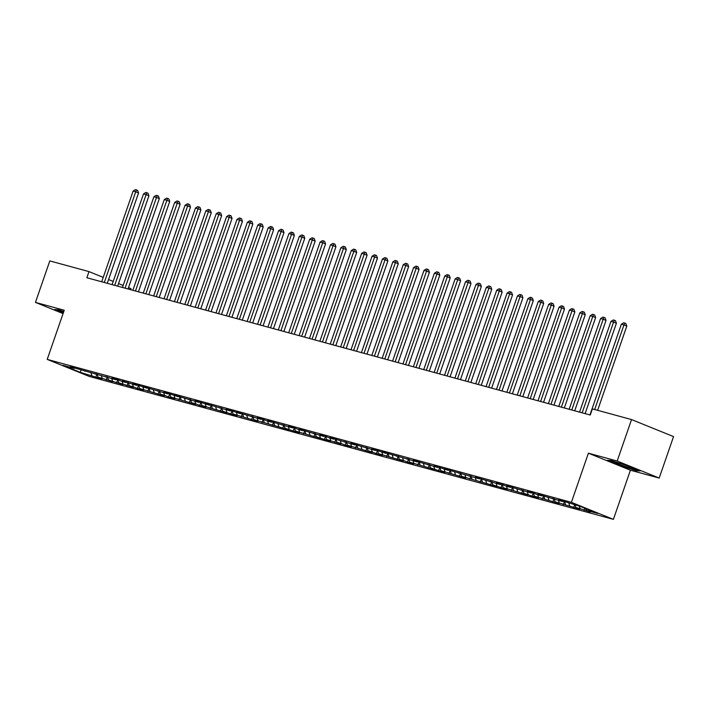 <?xml version="1.0" encoding="UTF-8"?>
<svg xmlns="http://www.w3.org/2000/svg" width="709" height="709" viewBox="0 0 709 709"><rect width="100%" height="100%" fill="white"/><g stroke="black" fill="none" stroke-linecap="round" stroke-linejoin="round"><path stroke-width="1.06" d="M659.193 478.061L617.184 461.036L588.408 453.184L630.416 470.218L659.193 478.061L673.55 436.593L631.542 419.568L592.378 408.889L590.251 415.031L86.844 277.742L88.971 271.6L49.807 260.921L35.45 302.388L63.066 313.582M630.416 470.218L613.4 519.36L89.21 376.417L47.211 359.383L571.392 502.335L613.4 519.36M130.616 289.68L130.979 288.634L128.506 287.632M80.932 370.204L80.383 372.376L95.839 377.126L102.069 378.828L98.037 377.197L102.193 378.331L112.456 381.664L108.424 380.024L122.843 384.491L118.82 382.86L133.23 387.327L129.206 385.696L133.363 386.822L137.386 388.461L143.626 390.163L139.593 388.523L164.399 395.826L160.367 394.195L164.523 395.321L168.556 396.96L174.786 398.662L170.754 397.022L195.56 404.325L191.536 402.694L195.684 403.82L199.716 405.459L205.947 407.161L201.923 405.521L226.729 412.824L222.697 411.185L230.886 413.959L237.116 415.651L233.084 414.021L257.89 421.323L253.857 419.684L289.059 429.822L285.027 428.183L293.207 430.957L299.446 432.65L295.414 431.019L320.22 438.322L316.187 436.682L324.376 439.456L330.607 441.149L326.574 439.518L340.994 443.985L336.97 442.354L341.118 443.479L345.15 445.119L351.38 446.821L347.357 445.181L372.163 452.484L368.131 450.853L372.287 451.979L376.319 453.618L382.55 455.32L378.517 453.68L403.324 460.983L399.291 459.352L403.448 460.478L407.48 462.117L413.71 463.819L409.687 462.179L434.493 469.482L430.46 467.843L438.641 470.616L444.88 472.318L440.847 470.679L465.653 477.981L461.621 476.342L496.814 486.48L492.79 484.841L500.971 487.615L507.21 489.307L503.177 487.677L527.983 494.979L523.951 493.34L532.14 496.114L538.37 497.807L534.338 496.176L559.144 503.479L555.12 501.839L579.927 509.142L575.894 507.511L580.051 508.637L590.313 511.978L586.281 510.338L585.758 508.61M80.383 372.376L62.897 365.286L74.321 368.405L74.906 368.033M586.281 510.338L597.705 513.458L580.228 506.368L564.763 501.618L558.532 499.916L562.565 501.555L537.759 494.253L541.791 495.883L537.635 494.758L533.602 493.118L527.372 491.417L531.395 493.056L506.589 485.754L510.622 487.384L506.465 486.259L502.442 484.619L496.203 482.918L500.235 484.557L475.429 477.254L479.461 478.894L444.268 468.755L448.292 470.395L440.112 467.621L433.873 465.928L437.905 467.559L413.099 460.256L417.131 461.896L381.938 451.757L385.962 453.397L377.782 450.623L371.551 448.93L375.575 450.561L350.769 443.258L354.801 444.897L329.995 437.595L334.028 439.226L329.871 438.1L325.839 436.46L319.608 434.759L323.641 436.398L298.835 429.096L302.858 430.726L298.702 429.601L294.678 427.961L288.439 426.26L292.471 427.899L267.665 420.597L271.698 422.227L267.541 421.102L263.509 419.462L257.278 417.761L261.311 419.4L236.505 412.097L240.528 413.737L232.348 410.963L226.118 409.27L230.141 410.901L205.335 403.598L209.368 405.238L201.179 402.464L194.948 400.771L198.981 402.402L174.175 395.099L178.207 396.739L170.018 393.965L163.788 392.272L167.811 393.903L143.005 386.6L147.038 388.24L138.858 385.466L132.618 383.773L136.651 385.404L122.232 380.937L126.264 382.568L122.108 381.442L118.075 379.802L111.845 378.101L115.877 379.74L70.288 366.775L74.321 368.405M580.051 508.637L579.28 506.111M575.894 507.511L575.132 504.976M569.664 505.809L568.893 503.284M565.507 504.675L564.568 501.564M562.565 501.555L563.15 501.174M559.268 502.973L558.506 500.448M555.12 501.839L554.172 498.728M552.178 498.719L552.763 498.347M548.881 500.146L548.119 497.612M544.725 499.012L543.785 495.901M541.791 495.883L542.367 495.511M538.494 497.31L537.732 494.785M534.338 496.176L533.398 493.065M531.395 493.056L531.98 492.675M528.108 494.474L527.345 491.949M523.951 493.34L523.012 490.229M521.009 490.22L521.594 489.848M517.721 491.647L516.958 489.113M513.564 490.513L512.625 487.402M510.622 487.384L511.207 487.012M507.334 488.811L506.563 486.285M503.177 487.677L502.238 484.566M500.235 484.557L500.82 484.176M496.947 485.975L496.176 483.449M492.79 484.841L491.851 481.73M489.848 481.721L490.433 481.349M486.551 483.148L485.789 480.613M482.404 482.014L481.455 478.903M479.461 478.894L480.046 478.513M476.164 480.312L475.402 477.786M472.008 479.178L471.068 476.067M469.074 476.058L469.65 475.677M465.778 477.476L465.015 474.95M461.621 476.342L460.682 473.231M458.679 473.222L459.264 472.85M455.391 474.649L454.629 472.114M451.234 473.515L450.295 470.404M448.292 470.395L448.877 470.014M445.004 471.813L444.242 469.287M440.847 470.679L439.908 467.568M437.905 467.559L438.49 467.178M434.617 468.977L433.846 466.451M430.46 467.843L429.521 464.732M427.518 464.723L428.103 464.351M424.23 466.15L423.459 463.615M420.074 465.015L419.134 461.905M417.131 461.896L417.716 461.515M413.834 463.314L413.072 460.788M409.687 462.179L408.738 459.069M406.744 459.06L407.329 458.688M403.448 460.478L402.685 457.952M399.291 459.352L398.352 456.233M396.358 456.224L396.934 455.852M393.061 457.651L392.299 455.116M388.904 456.516L387.965 453.406M385.962 453.397L386.547 453.016M382.674 454.815L381.912 452.289M378.517 453.68L377.578 450.569M375.575 450.561L376.16 450.188M372.287 451.979L371.525 449.453M368.131 450.853L367.191 447.742M365.188 447.725L365.773 447.352M361.9 449.151L361.129 446.626M357.744 448.017L356.804 444.906M354.801 444.897L355.386 444.516M351.513 446.315L350.742 443.79M347.357 445.181L346.417 442.07M344.414 442.062L344.999 441.689M341.118 443.479L340.355 440.954M336.97 442.354L336.022 439.243M334.028 439.226L334.613 438.853M330.731 440.652L329.969 438.127M326.574 439.518L325.635 436.407M323.641 436.398L324.217 436.017M320.344 437.816L319.582 435.291M316.187 436.682L315.248 433.571M313.245 433.562L313.83 433.19M309.957 434.989L309.195 432.455M305.801 433.855L304.861 430.744M302.858 430.726L303.443 430.354M299.57 432.153L298.808 429.627M295.414 431.019L294.474 427.908M292.471 427.899L293.056 427.518M289.183 429.317L288.412 426.791M285.027 428.183L284.087 425.072M282.085 425.063L282.669 424.691M278.797 426.49L278.025 423.955M274.64 425.356L273.701 422.245M271.698 422.227L272.283 421.855M268.401 423.654L267.639 421.128M264.253 422.52L263.305 419.409M261.311 419.4L261.896 419.019M258.014 420.818L257.252 418.292M253.857 419.684L252.918 416.573M250.924 416.564L251.5 416.192M247.627 417.991L246.865 415.456M243.471 416.857L242.531 413.746M240.528 413.737L241.113 413.356M237.24 415.155L236.478 412.629M233.084 414.021L232.144 410.91M230.141 410.901L230.726 410.52M226.853 412.319L226.091 409.793M222.697 411.185L221.757 408.074M219.755 408.065L220.339 407.693M216.467 409.492L215.696 406.957M212.31 408.357L211.371 405.247M209.368 405.238L209.953 404.857M206.08 406.656L205.309 404.13M201.923 405.521L200.984 402.411M198.981 402.402L199.566 402.03M195.684 403.82L194.922 401.294M191.536 402.694L190.588 399.575M188.594 399.566L189.179 399.194M185.297 400.993L184.535 398.458M181.141 399.858L180.201 396.748M178.207 396.739L178.783 396.358M174.91 398.157L174.148 395.631M170.754 397.022L169.814 393.912M167.811 393.903L168.396 393.53M164.523 395.321L163.761 392.795M160.367 394.195L159.428 391.084M157.425 391.067L158.01 390.694M154.137 392.494L153.374 389.959M149.98 391.359L149.041 388.248M147.038 388.24L147.623 387.858M143.75 389.658L142.979 387.132M139.593 388.523L138.654 385.412M136.651 385.404L137.236 385.031M133.363 386.822L132.592 384.296M129.206 385.696L128.267 382.585M126.264 382.568L126.849 382.195M122.967 383.994L122.205 381.469M118.82 382.86L117.871 379.749M115.877 379.74L116.462 379.359M112.58 381.158L111.818 378.633M108.424 380.024L107.484 376.913M105.49 376.904L106.066 376.532M102.193 378.331L101.431 375.797M98.037 377.197L97.098 374.086M95.095 374.068L95.68 373.696M91.807 375.495L91.044 372.969M84.708 371.241L85.293 370.86M617.184 461.036L631.542 419.568M47.211 359.383L64.227 310.241L35.45 302.388M588.408 453.184L571.392 502.335M123.171 285.47L118.536 283.591M113.201 281.429L108.566 279.55M103.239 277.387L88.971 271.6M63.783 311.508L58.244 309.718L54.54 309.541L63.243 313.068M607.4 460.309L620.047 465.441L636.398 470.741L640.094 470.909L627.447 465.778L611.096 460.478L607.4 460.309M95.839 377.126L96.911 374.033M106.226 379.962L107.298 376.86M116.613 382.798L117.685 379.696M127 385.625L128.072 382.532M137.386 388.461L138.459 385.359M147.773 391.288L148.846 388.195M158.169 394.124L159.241 391.031M168.556 396.96L169.628 393.858M178.943 399.787L180.015 396.694M189.33 402.623L190.402 399.53M199.716 405.459L200.789 402.358M210.103 408.287L211.176 405.193M220.49 411.123L221.562 408.029M230.886 413.959L231.958 410.857M241.273 416.786L242.345 413.693M251.66 419.622L252.732 416.529M262.046 422.458L263.119 419.356M272.433 425.285L273.506 422.192M282.82 428.121L283.892 425.019M293.207 430.957L294.279 427.855M303.603 433.784L304.675 430.691M313.99 436.62L315.062 433.518M324.376 439.456L325.449 436.354M334.763 442.283L335.836 439.19M345.15 445.119L346.222 442.017M355.537 447.955L356.609 444.853M365.924 450.782L366.996 447.689M376.319 453.618L377.392 450.516M386.706 456.445L387.779 453.352M397.093 459.281L398.166 456.188M407.48 462.117L408.552 459.015M417.867 464.944L418.939 461.851M428.254 467.78L429.326 464.687M438.641 470.616L439.713 467.515M449.036 473.444L450.109 470.351M459.423 476.28L460.495 473.187M469.81 479.116L470.882 476.014M480.197 481.943L481.269 478.85M490.584 484.779L491.656 481.686M500.971 487.615L502.043 484.513M511.357 490.442L512.43 487.349M521.753 493.278L522.825 490.176M532.14 496.114L533.212 493.012M542.527 498.941L543.599 495.848M552.914 501.777L553.986 498.675M563.301 504.613L564.373 501.511M573.687 507.44L574.591 504.835M584.074 510.276L584.792 508.22M636.549 470.289L636.398 470.741M107.263 283.316L138.556 192.937L135.72 191.785L104.303 282.51M133.124 191.076L135.446 189.64L136.482 189.923L135.72 191.785L133.124 191.076L101.706 281.801M136.482 189.923L137.617 190.384L138.556 192.937M117.65 286.144L148.943 195.773L146.107 194.62L114.69 285.337M143.51 193.912L145.832 192.467L146.869 192.751L146.107 194.62L143.51 193.912L112.093 284.628M146.869 192.751L148.004 193.211L148.943 195.773M128.037 288.98L159.33 198.6L156.494 197.448L125.076 288.173M153.897 196.739L156.219 195.303L157.256 195.587L156.494 197.448L153.897 196.739L122.48 287.464M157.256 195.587L158.391 196.047L159.33 198.6M63.757 311.579A10.582 0.62 -160.9 0 0 61.071 311.029A10.582 0.62 -160.9 0 0 63.482 312.377M63.367 312.731L55.63 309.594M619.648 463.252A10.582 0.62 -160.9 0 0 613.923 461.798A10.582 0.62 -160.9 0 0 621.696 465.201A10.582 0.62 -160.9 0 0 633.819 468.684A10.582 0.62 -160.9 0 0 626.012 465.405A10.582 0.62 -160.9 0 0 622.085 464.041M638.836 470.395L636.115 470.271L620.269 465.139L608.49 460.363M138.423 291.816L169.726 201.436L166.881 200.284L135.472 291.009M164.284 199.575L166.606 198.139L167.643 198.423L166.881 200.284L164.284 199.575L132.867 290.3M167.643 198.423L168.786 198.883L169.726 201.436M148.81 294.643L180.113 204.263L177.268 203.12L145.859 293.836M174.671 202.411L176.993 200.966L178.039 201.25L177.268 203.12L174.671 202.411L143.262 293.127M178.039 201.25L179.173 201.71L180.113 204.263M159.206 297.479L190.499 207.099L187.663 205.947L156.246 296.672M185.067 205.238L187.389 203.802L188.426 204.086L187.663 205.947L185.067 205.238L153.649 295.963M188.426 204.086L189.56 204.547L190.499 207.099M169.593 300.315L200.886 209.935L198.05 208.783L166.633 299.508M195.454 208.074L197.776 206.638L198.812 206.922L198.05 208.783L195.454 208.074L164.036 298.799M198.812 206.922L199.947 207.382L200.886 209.935M179.98 303.142L211.273 212.762L208.437 211.619L177.02 302.335M205.84 210.91L208.162 209.465L209.199 209.749L208.437 211.619L205.84 210.91L174.423 301.626M209.199 209.749L210.334 210.21L211.273 212.762M190.367 305.978L221.66 215.598L218.824 214.446L187.406 305.171M216.227 213.737L218.549 212.301L219.586 212.585L218.824 214.446L216.227 213.737L184.81 304.462M219.586 212.585L220.721 213.046L221.66 215.598M200.753 308.814L232.047 218.434L229.211 217.282L197.793 308.007M226.614 216.573L228.936 215.137L229.973 215.421L229.211 217.282L226.614 216.573L195.197 307.298M229.973 215.421L231.107 215.882L232.047 218.434M211.14 311.641L242.443 221.261L239.598 220.118L208.189 310.834M237.001 219.409L239.323 217.964L240.36 218.248L239.598 220.118L237.001 219.409L205.583 310.125M240.36 218.248L241.503 218.709L242.443 221.261M221.527 314.477L252.829 224.097L249.985 222.945L218.576 313.67M247.388 222.236L249.71 220.8L250.756 221.084L249.985 222.945L247.388 222.236L215.979 312.961M250.756 221.084L251.89 221.545L252.829 224.097M231.923 317.313L263.216 226.933L260.38 225.781L228.963 316.506M257.784 225.072L260.106 223.636L261.142 223.92L260.38 225.781L257.784 225.072L226.366 315.797M261.142 223.92L262.277 224.372L263.216 226.933M242.31 320.14L273.603 229.76L270.767 228.617L239.35 319.334M268.17 227.908L270.492 226.463L271.529 226.747L270.767 228.617L268.17 227.908L236.753 318.625M271.529 226.747L272.664 227.208L273.603 229.76M252.696 322.976L283.99 232.596L281.154 231.444L249.736 322.17M278.557 230.735L280.879 229.299L281.916 229.583L281.154 231.444L278.557 230.735L247.14 321.461M281.916 229.583L283.051 230.044L283.99 232.596M263.083 325.803L294.377 235.432L291.541 234.28L260.123 324.997M288.944 233.571L291.266 232.135L292.303 232.41L291.541 234.28L288.944 233.571L257.527 324.297M292.303 232.41L293.437 232.871L294.377 235.432M273.47 328.639L304.764 238.259L301.928 237.107L270.51 327.833M299.331 236.407L301.653 234.963L302.69 235.246L301.928 237.107L299.331 236.407L267.913 327.124M302.69 235.246L303.824 235.707L304.764 238.259M283.857 331.475L315.159 241.095L312.314 239.943L280.906 330.669M309.718 239.234L312.04 237.799L313.077 238.082L312.314 239.943L309.718 239.234L278.3 329.96M313.077 238.082L314.22 238.543L315.159 241.095M294.244 334.302L325.546 243.931L322.701 242.779L291.293 333.496M320.105 242.07L322.427 240.626L323.472 240.909L322.701 242.779L320.105 242.07L288.696 332.796M323.472 240.909L324.607 241.37L325.546 243.931M304.64 337.138L335.933 246.759L333.097 245.606L301.679 336.332M330.5 244.906L332.822 243.462L333.859 243.745L333.097 245.606L330.5 244.906L299.083 335.623M333.859 243.745L334.994 244.206L335.933 246.759M315.026 339.974L346.32 249.595L343.484 248.442L312.066 339.168M340.887 247.733L343.209 246.298L344.246 246.581L343.484 248.442L340.887 247.733L309.47 338.459M344.246 246.581L345.38 247.042L346.32 249.595M325.413 342.801L356.707 252.431L353.871 251.278L322.453 341.995M351.274 250.569L353.596 249.125L354.633 249.408L353.871 251.278L351.274 250.569L319.856 341.286M354.633 249.408L355.767 249.869L356.707 252.431M335.8 345.637L367.094 255.258L364.258 254.106L332.84 344.831M361.661 253.397L363.983 251.961L365.02 252.244L364.258 254.106L361.661 253.397L330.243 344.122M365.02 252.244L366.154 252.705L367.094 255.258M346.187 348.474L377.48 258.094L374.644 256.942L343.227 347.667M372.048 256.233L374.37 254.797L375.407 255.08L374.644 256.942L372.048 256.233L340.63 346.958M375.407 255.08L376.541 255.541L377.48 258.094M356.574 351.301L387.876 260.93L385.031 259.778L353.623 350.494M382.435 259.069L384.757 257.624L385.793 257.908L385.031 259.778L382.435 259.069L351.017 349.785M385.793 257.908L386.937 258.368L387.876 260.93M366.961 354.137L398.263 263.757L395.418 262.605L364.009 353.33M392.821 261.896L395.143 260.46L396.189 260.744L395.418 262.605L392.821 261.896L361.413 352.621M396.189 260.744L397.324 261.204L398.263 263.757M377.356 356.973L408.65 266.593L405.814 265.441L374.396 356.166M403.217 264.732L405.539 263.296L406.576 263.58L405.814 265.441L403.217 264.732L371.8 355.457M406.576 263.58L407.71 264.04L408.65 266.593M387.743 359.8L419.037 269.42L416.201 268.277L384.783 358.993M413.604 267.568L415.926 266.123L416.963 266.407L416.201 268.277L413.604 267.568L382.186 358.284M416.963 266.407L418.097 266.868L419.037 269.42M398.13 362.636L429.424 272.256L426.588 271.104L395.17 361.829M423.991 270.395L426.313 268.959L427.35 269.243L426.588 271.104L423.991 270.395L392.573 361.12M427.35 269.243L428.484 269.704L429.424 272.256M408.517 365.472L439.81 275.092L436.974 273.94L405.557 364.665M434.378 273.231L436.7 271.795L437.737 272.079L436.974 273.94L434.378 273.231L402.96 363.956M437.737 272.079L438.871 272.54L439.81 275.092M418.904 368.299L450.197 277.919L447.361 276.776L415.944 367.492M444.765 276.067L447.087 274.622L448.123 274.906L447.361 276.776L444.765 276.067L413.347 366.783M448.123 274.906L449.258 275.367L450.197 277.919M429.291 371.135L460.593 280.755L457.748 279.603L426.339 370.328M455.151 278.894L457.473 277.458L458.51 277.742L457.748 279.603L455.151 278.894L423.734 369.619M458.51 277.742L459.654 278.203L460.593 280.755M439.677 373.971L470.98 283.591L468.135 282.439L436.726 373.164M465.538 281.73L467.86 280.294L468.906 280.578L468.135 282.439L465.538 281.73L434.13 372.455M468.906 280.578L470.04 281.039L470.98 283.591M450.073 376.798L481.367 286.418L478.531 285.275L447.113 375.992M475.934 284.566L478.256 283.121L479.293 283.405L478.531 285.275L475.934 284.566L444.516 375.283M479.293 283.405L480.427 283.866L481.367 286.418M460.46 379.634L491.754 289.254L488.918 288.102L457.5 378.828M486.321 287.393L488.643 285.957L489.68 286.241L488.918 288.102L486.321 287.393L454.903 378.119M489.68 286.241L490.814 286.702L491.754 289.254M470.847 382.461L502.14 292.09L499.304 290.938L467.887 381.655M496.708 290.229L499.03 288.793L500.067 289.077L499.304 290.938L496.708 290.229L465.29 380.955M500.067 289.077L501.201 289.529L502.14 292.09M481.234 385.297L512.527 294.917L509.691 293.765L478.274 384.491M507.095 293.065L509.416 291.621L510.453 291.904L509.691 293.765L507.095 293.065L475.677 383.782M510.453 291.904L511.588 292.365L512.527 294.917M491.621 388.133L522.914 297.753L520.078 296.601L488.661 387.327M517.481 295.892L519.803 294.457L520.84 294.74L520.078 296.601L517.481 295.892L486.064 386.618M520.84 294.74L521.975 295.201L522.914 297.753M502.007 390.96L533.31 300.589L530.465 299.437L499.056 390.154M527.868 298.728L530.19 297.293L531.227 297.567L530.465 299.437L527.868 298.728L496.451 389.454M531.227 297.567L532.37 298.028L533.31 300.589M512.394 393.796L543.697 303.417L540.852 302.264L509.443 392.99M538.255 301.564L540.577 300.12L541.623 300.403L540.852 302.264L538.255 301.564L506.846 392.281M541.623 300.403L542.757 300.864L543.697 303.417M522.79 396.632L554.084 306.253L551.247 305.1L519.83 395.826M548.651 304.391L550.973 302.956L552.01 303.239L551.247 305.1L548.651 304.391L517.233 395.117M552.01 303.239L553.144 303.7L554.084 306.253M533.177 399.459L564.47 309.089L561.634 307.936L530.217 398.653M559.038 307.227L561.36 305.783L562.397 306.066L561.634 307.936L559.038 307.227L527.62 397.944M562.397 306.066L563.531 306.527L564.47 309.089M543.564 402.295L574.857 311.916L572.021 310.764L540.604 401.489M569.424 310.055L571.746 308.619L572.783 308.902L572.021 310.764L569.424 310.055L538.007 400.78M572.783 308.902L573.918 309.363L574.857 311.916M553.951 405.131L585.244 314.752L582.408 313.6L550.99 404.325M579.811 312.891L582.133 311.455L583.17 311.738L582.408 313.6L579.811 312.891L548.394 403.616M583.17 311.738L584.305 312.199L585.244 314.752M564.337 407.959L595.631 317.588L592.795 316.436L561.377 407.152M590.198 315.727L592.52 314.282L593.557 314.566L592.795 316.436L590.198 315.727L558.781 406.443M593.557 314.566L594.691 315.026L595.631 317.588M574.724 410.795L606.027 320.415L603.182 319.263L571.773 409.988M600.585 318.554L602.907 317.118L603.944 317.402L603.182 319.263L600.585 318.554L569.167 409.279M603.944 317.402L605.087 317.862L606.027 320.415M585.111 413.631L616.413 323.251L613.569 322.099L582.16 412.824M610.972 321.39L613.294 319.954L614.34 320.238L613.569 322.099L610.972 321.39L579.563 412.115M614.34 320.238L615.474 320.698L616.413 323.251M597.634 410.316L626.8 326.078L623.964 324.935L594.674 409.51M621.368 324.226L623.69 322.781L624.726 323.065L623.964 324.935L621.368 324.226L589.95 414.942M624.726 323.065L625.861 323.526L626.8 326.078"/></g></svg>
